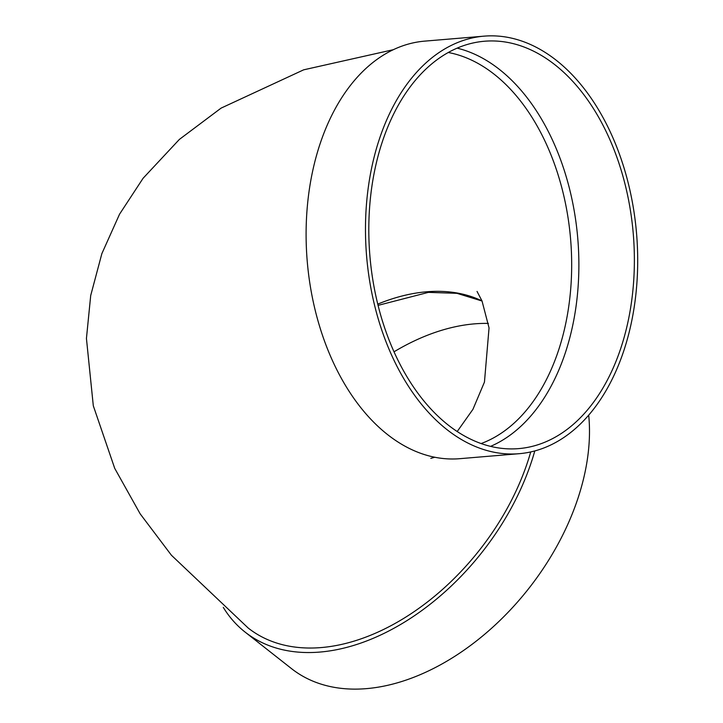 <?xml version="1.0" encoding="UTF-8"?>
<svg xmlns="http://www.w3.org/2000/svg" width="723" height="723" viewBox="0 0 723 723"><rect width="100%" height="100%" fill="white"/><g stroke="black" fill="none" stroke-linecap="round" stroke-linejoin="round"><path stroke-width="1.08" d="M457.135 48.143A204.401 132.146 -94.8 0 1 577.776 238.536A204.401 132.146 -94.8 0 1 490.555 446.371M519.114 453.701L459.729 458.689A209.507 135.454 -94.8 0 1 387.519 434.55A209.507 135.454 -94.8 0 1 307.474 204.871A209.507 135.454 -94.8 0 1 424.69 41.13L484.067 36.15A209.507 135.454 -94.8 0 1 636.565 233.601A209.507 135.454 -94.8 0 1 519.114 453.701A209.507 135.454 -94.8 0 1 446.895 429.561A209.507 135.454 -94.8 0 1 366.85 199.891A209.507 135.454 -94.8 0 1 484.067 36.15M393.357 49.688L303.651 69.833L221.093 108.116L179.367 139.422L143.091 178.274L119.557 214.18L101.862 253.637L90.709 295.508L86.435 338.454L93.303 405.775L114.722 468.359L140.181 513.863L171.432 555.255L248.197 628.034A204.401 133.538 -51.8 0 0 404.202 618.093A204.401 133.538 -51.8 0 0 530.013 454.378A204.401 133.538 -51.8 0 0 530.718 451.938M534.794 450.944A209.507 136.882 128.2 0 1 406.335 620.994A209.507 136.882 128.2 0 1 245.043 632.047A209.507 136.882 128.2 0 1 223.28 607.356M588.694 415.147A209.507 136.882 128.2 0 1 485.919 633.212A209.507 136.882 128.2 0 1 291.505 668.621L245.043 632.047M394.008 351.812A204.401 133.538 128.2 0 1 474.451 323.859A204.401 133.538 128.2 0 1 488.387 323.425M448.233 425.061A204.401 132.146 -94.8 0 1 370.14 200.994A204.401 132.146 -94.8 0 1 484.491 41.238A204.401 132.146 -94.8 0 1 633.276 233.872A204.401 132.146 -94.8 0 1 518.689 448.612A204.401 132.146 -94.8 0 1 448.233 425.061M481.102 443.551A199.295 128.848 85.2 0 0 560.768 343.226A199.295 128.848 85.2 0 0 448.278 52.499M377.749 304.121A199.295 130.203 128.2 0 1 426.651 291.785A199.295 130.203 128.2 0 1 482.006 300.922M430.809 458.364L434.758 457.243M482.042 301.021L456.927 293.321L428.405 292.372L378.066 305.368M457.198 431.532L472.941 409.326L484.455 382.069L489.046 327.908L482.015 300.949L477.044 291.432"/></g></svg>
